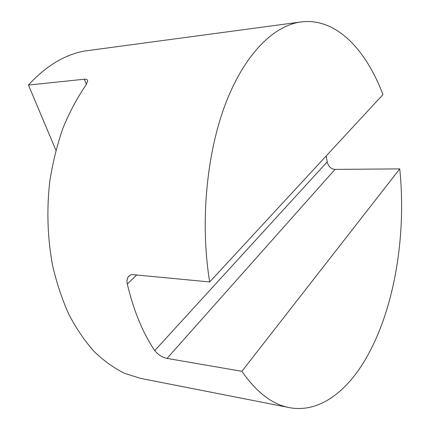 <?xml version="1.0" encoding="UTF-8"?>
<svg xmlns="http://www.w3.org/2000/svg" width="430" height="430" viewBox="0 0 430 430"><rect width="100%" height="100%" fill="white"/><g stroke="black" fill="none" stroke-linecap="round" stroke-linejoin="round"><path stroke-width="0.64" d="M301.07 21.941C273.802 25.51 244.536 53.922 225.417 104.081C206.389 154.209 200.036 223.444 209.695 281.946L382.942 94.595C365.989 49.574 336.007 17.447 301.07 21.941L84.226 51.079C64.226 54.922 45.634 66.241 28.45 85.049L55.9 150.204M289.261 407.597C317.055 412.977 343.489 394.337 362.7 363.877C393.644 314.685 406.796 237.903 399.744 168.882L241.88 371.305C256.527 392.343 272.324 404.442 289.261 407.597L140.427 378.341L124.453 373.288C113.907 368.058 103.802 360.797 94.127 351.498C84.834 341.06 76.454 328.783 68.993 314.669C62.189 299.619 56.728 283.268 52.61 265.622C47.477 238.102 46.537 209.985 49.789 181.267C52.723 162.615 57.12 144.894 62.984 128.097C69.59 112.069 77.282 97.674 86.059 84.914L87.688 80.958C87.494 79.604 86.398 79.023 84.393 79.222L28.45 85.049M241.88 371.305L167.039 358.405C162.266 357.4 158.165 354.804 154.741 350.617C142.722 332.707 133.579 310.514 127.312 284.036C126.71 281.139 127.001 278.774 128.188 276.947C129.376 275.259 130.994 274.496 133.037 274.662L209.695 281.946M326.23 155.923L327.192 161.863L154.741 350.617M399.744 168.882L335.018 169.399C330.992 169.081 328.386 166.571 327.192 161.863M84.393 79.222L86.414 84.414M335.018 169.399L167.039 358.405M127.312 284.036L136.692 275.012M128.188 276.947L129.914 275.302"/></g></svg>
